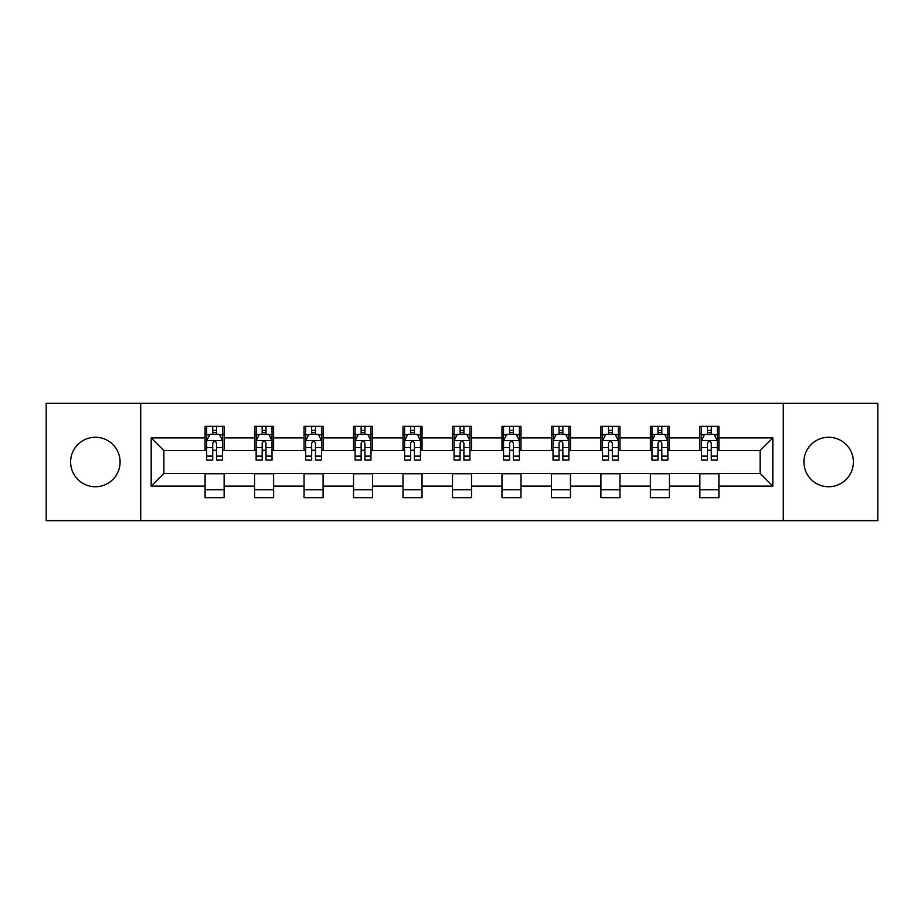 <?xml version="1.0" encoding="UTF-8"?>
<svg xmlns="http://www.w3.org/2000/svg" width="924" height="924" viewBox="0 0 924 924"><rect width="100%" height="100%" fill="white"/><g stroke="black" fill="none" stroke-linecap="round" stroke-linejoin="round"><path stroke-width="1.39" d="M828.643 437.26A24.74 24.74 0 0 0 803.903 462A24.74 24.74 0 0 0 828.643 486.74A24.74 24.74 0 0 0 853.383 462A24.74 24.74 0 0 0 828.643 437.26M95.357 437.26A24.74 24.74 0 0 0 70.617 462A24.74 24.74 0 0 0 95.357 486.74A24.74 24.74 0 0 0 120.097 462A24.74 24.74 0 0 0 95.357 437.26M783.286 520.674L877.8 520.674L877.8 403.326L783.286 403.326L783.286 520.674L140.714 520.674L140.714 403.326L46.2 403.326L46.2 520.674L140.714 520.674M783.286 403.326L140.714 403.326M718.907 437.895L718.907 426.322L699.872 426.322L699.872 437.895L669.426 437.895L669.426 426.322L650.392 426.322L650.392 437.895L619.946 437.895L619.946 426.322L600.912 426.322L600.912 437.895L570.466 437.895L570.466 426.322L551.443 426.322L551.443 437.895L520.997 437.895L520.997 426.322L501.963 426.322L501.963 437.895L471.517 437.895L471.517 426.322L452.483 426.322L452.483 437.895L422.037 437.895L422.037 426.322L403.003 426.322L403.003 437.895L372.557 437.895L372.557 426.322L353.534 426.322L353.534 437.895L323.088 437.895L323.088 426.322L304.054 426.322L304.054 437.895L273.608 437.895L273.608 426.322L254.574 426.322L254.574 437.895L224.128 437.895L224.128 426.322L205.093 426.322L205.093 437.895L151.178 437.895L151.178 486.105L163.871 473.423L205.093 473.423L205.093 497.678L224.128 497.678L224.128 473.423L254.574 473.423L254.574 497.678L273.608 497.678L273.608 473.423L304.054 473.423L304.054 497.678L323.088 497.678L323.088 473.423L353.534 473.423L353.534 497.678L372.557 497.678L372.557 473.423L403.003 473.423L403.003 497.678L422.037 497.678L422.037 473.423L452.483 473.423L452.483 497.678L471.517 497.678L471.517 473.423L501.963 473.423L501.963 497.678L520.997 497.678L520.997 473.423L551.443 473.423L551.443 497.678L570.466 497.678L570.466 473.423L600.912 473.423L600.912 497.678L619.946 497.678L619.946 473.423L650.392 473.423L650.392 497.678L669.426 497.678L669.426 473.423L699.872 473.423L699.872 497.678L718.907 497.678L718.907 473.423L760.129 473.423L760.129 450.577L718.907 450.577L718.907 437.895L772.822 437.895L772.822 486.105L718.907 486.105M699.872 486.105L669.426 486.105M650.392 486.105L619.946 486.105M600.912 486.105L570.466 486.105M551.443 486.105L520.997 486.105M501.963 486.105L471.517 486.105M452.483 486.105L422.037 486.105M403.003 486.105L372.557 486.105M353.534 486.105L323.088 486.105M304.054 486.105L273.608 486.105M254.574 486.105L224.128 486.105M205.093 486.105L151.178 486.105M699.872 437.895L699.872 450.577L669.426 450.577L669.426 437.895M650.392 437.895L650.392 450.577L619.946 450.577L619.946 437.895M600.912 437.895L600.912 450.577L570.466 450.577L570.466 437.895M551.443 437.895L551.443 450.577L520.997 450.577L520.997 437.895M501.963 437.895L501.963 450.577L471.517 450.577L471.517 437.895M452.483 437.895L452.483 450.577L422.037 450.577L422.037 437.895M403.003 437.895L403.003 450.577L372.557 450.577L372.557 437.895M353.534 437.895L353.534 450.577L323.088 450.577L323.088 437.895M304.054 437.895L304.054 450.577L273.608 450.577L273.608 437.895M254.574 437.895L254.574 450.577L224.128 450.577L224.128 437.895M205.093 437.895L205.093 450.577L163.871 450.577L151.178 437.895M163.871 450.577L163.871 473.423M772.822 486.105L760.129 473.423M760.129 450.577L772.822 437.895M205.093 434.245L206.687 434.245M212.705 434.245L216.516 434.245M222.545 434.245L224.128 434.245M205.093 450.265L206.687 450.265M212.705 450.265L216.516 450.265M222.545 450.265L224.128 450.265M205.093 473.735L224.128 473.735M205.093 489.755L224.128 489.755M254.574 473.735L273.608 473.735M254.574 489.755L273.608 489.755M254.574 434.245L256.156 434.245M262.185 434.245L265.997 434.245M272.014 434.245L273.608 434.245M254.574 450.265L256.156 450.265M262.185 450.265L265.997 450.265M272.014 450.265L273.608 450.265M304.054 473.735L323.088 473.735M304.054 489.755L323.088 489.755M304.054 434.245L305.636 434.245M311.665 434.245L315.477 434.245M321.494 434.245L323.088 434.245M304.054 450.265L305.636 450.265M311.665 450.265L315.477 450.265M321.494 450.265L323.088 450.265M353.534 473.735L372.557 473.735M353.534 489.755L372.557 489.755M353.534 434.245L355.116 434.245M361.145 434.245L364.945 434.245M370.974 434.245L372.557 434.245M353.534 450.265L355.116 450.265M361.145 450.265L364.945 450.265M370.974 450.265L372.557 450.265M403.003 473.735L422.037 473.735M403.003 489.755L422.037 489.755M403.003 434.245L404.597 434.245M410.614 434.245L414.426 434.245M420.455 434.245L422.037 434.245M403.003 450.265L404.597 450.265M410.614 450.265L414.426 450.265M420.455 450.265L422.037 450.265M452.483 473.735L471.517 473.735M452.483 489.755L471.517 489.755M452.483 434.245L454.077 434.245M460.094 434.245L463.906 434.245M469.923 434.245L471.517 434.245M452.483 450.265L454.077 450.265M460.094 450.265L463.906 450.265M469.923 450.265L471.517 450.265M501.963 473.735L520.997 473.735M501.963 489.755L520.997 489.755M501.963 434.245L503.545 434.245M509.574 434.245L513.386 434.245M519.404 434.245L520.997 434.245M501.963 450.265L503.545 450.265M509.574 450.265L513.386 450.265M519.404 450.265L520.997 450.265M551.443 473.735L570.466 473.735M551.443 489.755L570.466 489.755M551.443 434.245L553.026 434.245M559.055 434.245L562.855 434.245M568.884 434.245L570.466 434.245M551.443 450.265L553.026 450.265M559.055 450.265L562.855 450.265M568.884 450.265L570.466 450.265M600.912 473.735L619.946 473.735M600.912 489.755L619.946 489.755M600.912 434.245L602.506 434.245M608.523 434.245L612.335 434.245M618.364 434.245L619.946 434.245M600.912 450.265L602.506 450.265M608.523 450.265L612.335 450.265M618.364 450.265L619.946 450.265M650.392 473.735L669.426 473.735M650.392 489.755L669.426 489.755M650.392 434.245L651.986 434.245M658.004 434.245L661.815 434.245M667.844 434.245L669.426 434.245M650.392 450.265L651.986 450.265M658.004 450.265L661.815 450.265M667.844 450.265L669.426 450.265M699.872 473.735L718.907 473.735M699.872 489.755L718.907 489.755M699.872 434.245L701.455 434.245M707.484 434.245L711.295 434.245M717.313 434.245L718.907 434.245M699.872 450.265L701.455 450.265M707.484 450.265L711.295 450.265M717.313 450.265L718.907 450.265M216.516 430.445L212.705 430.445M222.545 456.121L216.516 456.121L216.516 460.094L222.545 460.094L222.545 440.748L219.369 434.407L209.852 434.407L206.687 440.748L206.687 460.094L212.705 460.094L212.705 456.121L206.687 456.121M206.687 440.748L206.687 426.322M222.545 440.748L222.545 426.322M212.705 434.407L212.705 426.322M216.516 426.322L216.516 434.407M216.516 456.121L216.516 443.127C215.246 440.69 213.975 440.69 212.705 443.127L212.705 456.121M265.997 430.445L262.185 430.445M272.014 456.121L265.997 456.121L265.997 460.094L272.014 460.094L272.014 440.748L268.849 434.407L259.332 434.407L256.156 440.748L256.156 460.094L262.185 460.094L262.185 456.121L256.156 456.121M256.156 440.748L256.156 426.322M272.014 440.748L272.014 426.322M262.185 434.407L262.185 426.322M265.997 426.322L265.997 434.407M265.997 456.121L265.997 443.127C264.726 440.69 263.455 440.69 262.185 443.127L262.185 456.121M315.477 430.445L311.665 430.445M321.494 456.121L315.477 456.121L315.477 460.094L321.494 460.094L321.494 440.748L318.33 434.407L308.812 434.407L305.636 440.748L305.636 460.094L311.665 460.094L311.665 456.121L305.636 456.121M305.636 440.748L305.636 426.322M321.494 440.748L321.494 426.322M311.665 434.407L311.665 426.322M315.477 426.322L315.477 434.407M315.477 456.121L315.477 443.127C314.206 440.69 312.936 440.69 311.665 443.127L311.665 456.121M364.945 430.445L361.145 430.445M370.974 456.121L364.945 456.121L364.945 460.094L370.974 460.094L370.974 440.748L367.798 434.407L358.293 434.407L355.116 440.748L355.116 460.094L361.145 460.094L361.145 456.121L355.116 456.121M355.116 440.748L355.116 426.322M370.974 440.748L370.974 426.322M361.145 434.407L361.145 426.322M364.945 426.322L364.945 434.407M364.945 456.121L364.945 443.127C363.686 440.69 362.416 440.69 361.145 443.127L361.145 456.121M414.426 430.445L410.614 430.445M420.455 456.121L414.426 456.121L414.426 460.094L420.455 460.094L420.455 440.748L417.278 434.407L407.761 434.407L404.597 440.748L404.597 460.094L410.614 460.094L410.614 456.121L404.597 456.121M404.597 440.748L404.597 426.322M420.455 440.748L420.455 426.322M410.614 434.407L410.614 426.322M414.426 426.322L414.426 434.407M414.426 456.121L414.426 443.127C413.155 440.69 411.885 440.69 410.614 443.127L410.614 456.121M463.906 430.445L460.094 430.445M469.923 456.121L463.906 456.121L463.906 460.094L469.923 460.094L469.923 440.748L466.759 434.407L457.241 434.407L454.077 440.748L454.077 460.094L460.094 460.094L460.094 456.121L454.077 456.121M454.077 440.748L454.077 426.322M469.923 440.748L469.923 426.322M460.094 434.407L460.094 426.322M463.906 426.322L463.906 434.407M463.906 456.121L463.906 443.127C462.635 440.69 461.365 440.69 460.094 443.127L460.094 456.121M513.386 430.445L509.574 430.445M519.404 456.121L513.386 456.121L513.386 460.094L519.404 460.094L519.404 440.748L516.239 434.407L506.722 434.407L503.545 440.748L503.545 460.094L509.574 460.094L509.574 456.121L503.545 456.121M503.545 440.748L503.545 426.322M519.404 440.748L519.404 426.322M509.574 434.407L509.574 426.322M513.386 426.322L513.386 434.407M513.386 456.121L513.386 443.127C512.115 440.69 510.845 440.69 509.574 443.127L509.574 456.121M562.855 430.445L559.055 430.445M568.884 456.121L562.855 456.121L562.855 460.094L568.884 460.094L568.884 440.748L565.707 434.407L556.202 434.407L553.026 440.748L553.026 460.094L559.055 460.094L559.055 456.121L553.026 456.121M553.026 440.748L553.026 426.322M568.884 440.748L568.884 426.322M559.055 434.407L559.055 426.322M562.855 426.322L562.855 434.407M562.855 456.121L562.855 443.127C561.596 440.69 560.325 440.69 559.055 443.127L559.055 456.121M612.335 430.445L608.523 430.445M618.364 456.121L612.335 456.121L612.335 460.094L618.364 460.094L618.364 440.748L615.188 434.407L605.67 434.407L602.506 440.748L602.506 460.094L608.523 460.094L608.523 456.121L602.506 456.121M602.506 440.748L602.506 426.322M618.364 440.748L618.364 426.322M608.523 434.407L608.523 426.322M612.335 426.322L612.335 434.407M612.335 456.121L612.335 443.127C611.064 440.69 609.794 440.69 608.523 443.127L608.523 456.121M661.815 430.445L658.004 430.445M667.844 456.121L661.815 456.121L661.815 460.094L667.844 460.094L667.844 440.748L664.668 434.407L655.151 434.407L651.986 440.748L651.986 460.094L658.004 460.094L658.004 456.121L651.986 456.121M651.986 440.748L651.986 426.322M667.844 440.748L667.844 426.322M658.004 434.407L658.004 426.322M661.815 426.322L661.815 434.407M661.815 456.121L661.815 443.127C660.544 440.69 659.274 440.69 658.004 443.127L658.004 456.121M711.295 430.445L707.484 430.445M717.313 456.121L711.295 456.121L711.295 460.094L717.313 460.094L717.313 440.748L714.148 434.407L704.631 434.407L701.455 440.748L701.455 460.094L707.484 460.094L707.484 456.121L701.455 456.121M701.455 440.748L701.455 426.322M717.313 440.748L717.313 426.322M707.484 434.407L707.484 426.322M711.295 426.322L711.295 434.407M711.295 456.121L711.295 443.127C710.025 440.69 708.754 440.69 707.484 443.127L707.484 456.121M222.465 440.586L206.768 440.586M206.687 434.788L209.667 434.788M219.565 434.788L222.545 434.788M212.705 447.62L206.687 447.62M222.545 447.62L216.516 447.62M216.516 432.455L212.705 432.455M271.945 440.586L256.237 440.586M256.156 434.788L259.147 434.788M269.034 434.788L272.014 434.788M262.185 447.62L256.156 447.62M272.014 447.62L265.997 447.62M265.997 432.455L262.185 432.455M321.413 440.586L305.717 440.586M305.636 434.788L308.616 434.788M318.514 434.788L321.494 434.788M311.665 447.62L305.636 447.62M321.494 447.62L315.477 447.62M315.477 432.455L311.665 432.455M370.894 440.586L355.197 440.586M355.116 434.788L358.096 434.788M367.995 434.788L370.974 434.788M361.145 447.62L355.116 447.62M370.974 447.62L364.945 447.62M364.945 432.455L361.145 432.455M420.374 440.586L404.677 440.586M404.597 434.788L407.576 434.788M417.475 434.788L420.455 434.788M410.614 447.62L404.597 447.62M420.455 447.62L414.426 447.62M414.426 432.455L410.614 432.455M469.854 440.586L454.146 440.586M454.077 434.788L457.057 434.788M466.943 434.788L469.923 434.788M460.094 447.62L454.077 447.62M469.923 447.62L463.906 447.62M463.906 432.455L460.094 432.455M519.323 440.586L503.626 440.586M503.545 434.788L506.525 434.788M516.424 434.788L519.404 434.788M509.574 447.62L503.545 447.62M519.404 447.62L513.386 447.62M513.386 432.455L509.574 432.455M568.803 440.586L553.106 440.586M553.026 434.788L556.005 434.788M565.904 434.788L568.884 434.788M559.055 447.62L553.026 447.62M568.884 447.62L562.855 447.62M562.855 432.455L559.055 432.455M618.283 440.586L602.587 440.586M602.506 434.788L605.486 434.788M615.384 434.788L618.364 434.788M608.523 447.62L602.506 447.62M618.364 447.62L612.335 447.62M612.335 432.455L608.523 432.455M667.763 440.586L652.055 440.586M651.986 434.788L654.966 434.788M664.853 434.788L667.844 434.788M658.004 447.62L651.986 447.62M667.844 447.62L661.815 447.62M661.815 432.455L658.004 432.455M717.232 440.586L701.535 440.586M701.455 434.788L704.434 434.788M714.333 434.788L717.313 434.788M707.484 447.62L701.455 447.62M717.313 447.62L711.295 447.62M711.295 432.455L707.484 432.455"/></g></svg>
